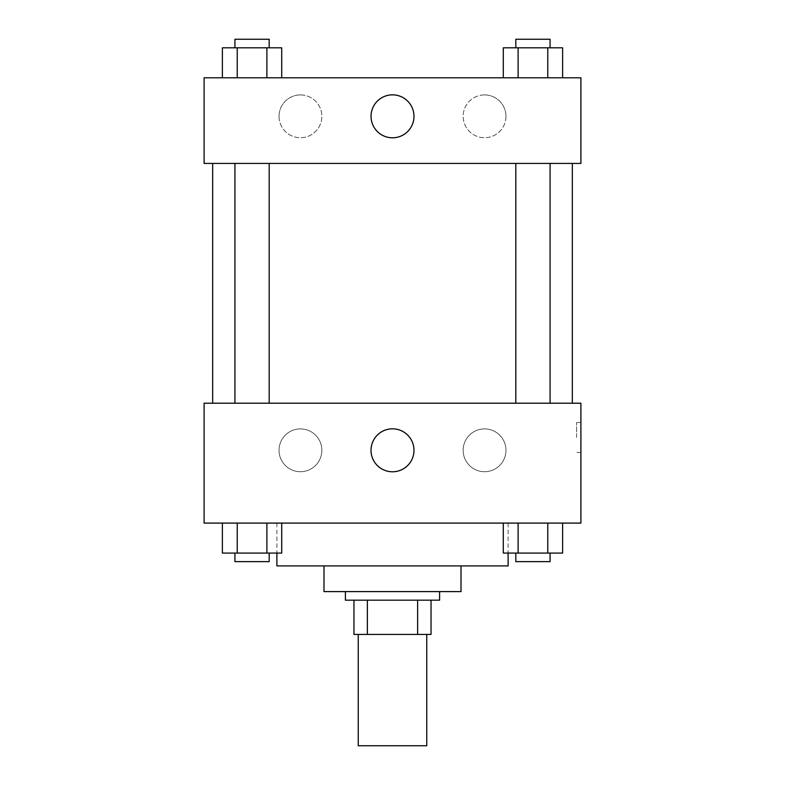 <?xml version="1.0" encoding="UTF-8"?>
<svg xmlns="http://www.w3.org/2000/svg" width="785" height="785" viewBox="0 0 785 785"><rect width="100%" height="100%" fill="white"/><g stroke="black" fill="none" stroke-linecap="round" stroke-linejoin="round"><path stroke-width="0.59" stroke-dasharray="3.92 2.94" d="M426.755 745.75L358.245 745.75M426.755 634.427L358.245 634.427L426.755 634.427M367.37 634.427L353.966 634.427L353.966 600.172L367.37 600.172L367.37 634.427L431.034 634.427M417.63 600.172L367.37 600.172L417.63 600.172L417.63 634.427M367.37 600.172L353.966 600.172M345.4 600.172L439.6 600.172M323.989 591.605L461.011 591.605M276.889 565.916L508.111 565.916M392.5 523.095L508.111 523.095L392.5 523.095M204.1 523.095L580.9 523.095L580.9 403.205L204.1 403.205L204.1 523.095M503.283 523.095L503.283 553.072L518.11 553.072L503.283 553.072L518.11 553.072L518.11 523.095L547.773 523.095L503.283 523.095L562.61 523.095L503.283 523.095L518.11 523.095L518.11 553.072L562.61 553.072L547.773 553.072L562.61 553.072L562.61 523.095L547.773 523.095L547.773 553.072L518.11 553.072L547.773 553.072L547.773 523.095L562.61 523.095L518.11 523.095L562.61 523.095M281.717 523.095L222.39 523.095L266.89 523.095L266.89 553.072L281.717 553.072L266.89 553.072L281.717 553.072L281.717 523.095L222.39 523.095L237.227 523.095L237.227 553.072L266.89 553.072L237.227 553.072L266.89 553.072L266.89 523.095L266.89 553.072M204.1 437.461L204.1 452.445L204.11 437.461M392.5 471.785A21.48 21.48 0 0 0 411.104 439.561A21.48 21.48 0 0 0 373.896 439.561A21.48 21.48 0 0 0 392.5 471.785M580.9 437.461L580.9 452.445L580.9 437.461M576.582 437.461L576.582 422.477L576.582 437.461M300.439 428.895A21.411 21.411 0 0 0 281.903 461.011A21.411 21.411 0 0 0 318.985 461.011A21.411 21.411 0 0 0 300.439 428.895A21.411 21.411 0 0 1 318.985 461.011A21.411 21.411 0 0 1 281.903 461.011A21.411 21.411 0 0 1 300.439 428.895M484.561 428.895A21.411 21.411 0 0 0 466.015 461.011A21.411 21.411 0 0 0 503.097 461.011A21.411 21.411 0 0 0 484.561 428.895A21.411 21.411 0 0 1 503.097 461.011A21.411 21.411 0 0 1 466.015 461.011A21.411 21.411 0 0 1 484.561 428.895M515.814 403.205L550.069 403.205L515.814 403.205L550.069 403.205L515.814 403.205L515.814 163.427L550.069 163.427L515.814 163.427M269.186 403.205L234.931 403.205L269.186 403.205L234.931 403.205L269.186 403.205L269.186 163.427L234.931 163.427L269.186 163.427M572.334 403.205L212.666 403.205L572.334 403.205M572.334 163.427L212.666 163.427L572.334 163.427M550.069 163.427L550.069 403.205M580.9 163.427L204.1 163.427L204.1 77.784L580.9 77.784L580.9 163.427M279.028 116.327A21.411 21.411 0 0 0 300.439 137.728A21.411 21.411 0 0 0 321.85 116.327A21.411 21.411 0 0 0 300.439 94.916A21.411 21.411 0 0 0 279.028 116.327M505.972 116.327A21.411 21.411 0 0 0 484.561 94.916A21.411 21.411 0 0 0 463.15 116.327A21.411 21.411 0 0 0 484.561 137.728A21.411 21.411 0 0 0 505.972 116.327M503.283 77.784L562.61 77.784L503.283 77.784L562.61 77.784L503.283 77.784L562.61 77.784L503.283 77.784L503.283 47.816L562.61 47.816L547.773 47.816L547.773 77.784L547.773 47.816L518.11 47.816L518.11 77.784L518.11 47.816L503.283 47.816L562.61 47.816L562.61 77.784M222.39 77.784L281.717 77.784L222.39 77.784L281.717 77.784L222.39 77.784L222.39 47.816L281.717 47.816L266.89 47.816L266.89 77.784L266.89 47.816L237.227 47.816L237.227 77.784L237.227 47.816L222.39 47.816L281.717 47.816L281.717 77.784M300.439 94.916A21.411 21.411 0 0 1 318.985 127.023A21.411 21.411 0 0 1 281.903 127.023A21.411 21.411 0 0 1 300.439 94.916M484.561 94.916A21.411 21.411 0 0 1 503.097 127.023A21.411 21.411 0 0 1 466.015 127.023A21.411 21.411 0 0 1 484.561 94.916M204.1 144.155L204.1 114.178L204.11 144.155M580.9 114.178L580.9 144.155L580.89 114.178M413.98 116.327A21.48 21.48 0 0 0 381.765 97.723A21.48 21.48 0 0 0 381.765 134.922A21.48 21.48 0 0 0 413.98 116.327M550.069 47.816L515.814 47.816L550.069 47.816L515.814 47.816L550.069 47.816L550.069 39.25L515.814 39.25L550.069 39.25L515.814 39.25L515.814 47.816M269.186 47.816L234.931 47.816L269.186 47.816L234.931 47.816L269.186 47.816L269.186 39.25L234.931 39.25L269.186 39.25L234.931 39.25L234.931 47.816M547.773 47.816L547.773 77.784M518.11 47.816L518.11 77.784M266.89 47.816L266.89 77.784M237.227 47.816L237.227 77.784M550.069 553.072L515.814 553.072L550.069 553.072L515.814 553.072L550.069 553.072L550.069 561.628L515.814 561.628L550.069 561.628L515.814 561.628L515.814 553.072M222.39 523.095L237.227 523.095L222.39 523.095L222.39 553.072L237.227 553.072L222.39 553.072L237.227 553.072L237.227 523.095L266.89 523.095L222.39 523.095L266.89 523.095M269.186 553.072L234.931 553.072L269.186 553.072L234.931 553.072L269.186 553.072L269.186 561.628L234.931 561.628L269.186 561.628L234.931 561.628L234.931 553.072M547.773 523.095L547.773 553.072M518.11 523.095L518.11 553.072M237.227 523.095L237.227 553.072M276.889 523.095L276.889 553.072M508.111 523.095L508.111 553.072M580.9 422.477L576.582 422.477M580.9 452.445L576.582 452.445M234.931 163.427L234.931 403.205"/><path stroke-width="1.18" d="M358.245 634.427L358.245 745.75L426.755 745.75L426.755 634.427M417.63 600.172L417.63 634.427L353.966 634.427L353.966 600.172M417.63 634.427L431.034 634.427L431.034 600.172L431.034 634.427M439.6 591.605L439.6 600.172L345.4 600.172L345.4 591.605M367.37 600.172L367.37 634.427M461.011 565.916L461.011 591.605L323.989 591.605L323.989 565.916M508.111 553.072L508.111 565.916L276.889 565.916L276.889 553.072M580.9 523.095L204.1 523.095L204.1 403.205L580.9 403.205L580.9 523.095M392.5 471.785A21.48 21.48 0 0 1 373.896 439.561A21.48 21.48 0 0 1 411.104 439.561A21.48 21.48 0 0 1 392.5 471.785M572.334 163.427L572.334 403.205M515.814 403.205L515.814 163.427M269.186 163.427L269.186 403.205M580.9 163.427L204.1 163.427L204.1 77.784L580.9 77.784L580.9 163.427M413.98 116.327A21.48 21.48 0 0 1 381.765 134.922A21.48 21.48 0 0 1 381.765 97.723A21.48 21.48 0 0 1 413.98 116.327M562.61 77.784L562.61 47.816L503.283 47.816L503.283 77.784M547.773 47.816L547.773 77.784M518.11 47.816L518.11 77.784M515.814 47.816L515.814 39.25L550.069 39.25L550.069 47.816M281.717 77.784L281.717 47.816L222.39 47.816L222.39 77.784M266.89 47.816L266.89 77.784M237.227 47.816L237.227 77.784M234.931 47.816L234.931 39.25L269.186 39.25L269.186 47.816M562.61 523.095L562.61 553.072L503.283 553.072L503.283 523.095M547.773 523.095L547.773 553.072M518.11 523.095L518.11 553.072M550.069 553.072L550.069 561.628L515.814 561.628L515.814 553.072M281.717 523.095L281.717 553.072L222.39 553.072L222.39 523.095M266.89 523.095L266.89 553.072M237.227 523.095L237.227 553.072M269.186 553.072L269.186 561.628L234.931 561.628L234.931 553.072M212.666 163.427L212.666 403.205M550.069 403.205L550.069 163.427M234.931 163.427L234.931 403.205"/></g></svg>
